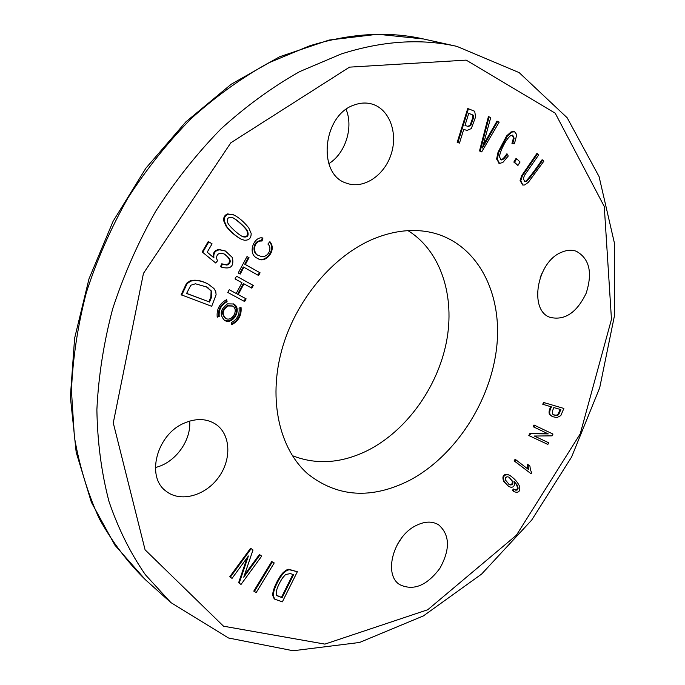 <?xml version="1.0" encoding="UTF-8"?>
<svg xmlns="http://www.w3.org/2000/svg" width="685" height="685" viewBox="0 0 685 685"><rect width="100%" height="100%" fill="white"/><g stroke="black" fill="none" stroke-linecap="round" stroke-linejoin="round"><path stroke-width="1.03" d="M227.514 303.857L233.619 303.994C242.567 308.301 233.063 325.623 224.603 320.417C219.251 314.715 220.219 309.192 227.514 303.857M528.007 464.593L528.46 469.482L515.719 459.686L515.086 459.344L514.11 460.877L531.063 473.737L531.688 472.753L530.395 469.756L529.925 466.074L528.007 464.593L527.373 464.25L527.775 468.951M563.858 408.448L543.496 402.446L542.768 404.27L551.502 406.907C549.644 410.358 549.233 413.029 550.269 414.939L552.461 416.634L556.922 417.585L560.818 415.598L563.858 408.448L543.496 402.446M550.808 406.71C548.985 410.109 548.582 412.747 549.618 414.622L552.461 416.634M516.661 158.783L515.959 158.577L513.827 162.071L517.92 165.462L520.052 161.977L516.661 158.783L514.521 162.285L513.827 162.071M497.712 121.305L482.394 148.011L490.7 117.615L488.422 116.596L479.5 150.94L481.692 151.899L499.194 122.084L497.01 121.117L483.31 144.877M220.938 266.876L220.51 266.662L221.769 263.811L226.375 264.804C231.35 262.432 230.614 258.819 224.183 253.972M221.118 266.97L222.368 264.11L226.983 265.112C232.018 262.62 231.188 258.956 224.483 254.118C219.525 252.328 216.854 253.664 216.486 258.099L217.479 260.839L215.672 262.98L202.178 251.926L208.249 241.514L212.076 243.834L207.212 252.183L213.917 257.894C213.318 253.09 215.227 250.402 219.645 249.837L225.391 251.018L232.361 257.543C234.253 266.482 230.58 269.659 221.332 267.082L220.51 266.662M213.266 257.337C212.795 252.688 214.722 250.093 219.037 249.537L225.082 250.881M241.111 239.108L240.803 238.971C235.246 235.905 230.374 231.71 226.196 226.401L223.652 220.698C223.396 217.316 224.706 215.056 227.591 213.908L233.628 214.893M297.35 571.718L289.173 569.697L286.595 570.631L283.83 572.934C279.523 577.001 272.399 591.009 273.392 596.173L274.771 599.195L282.366 601.841L297.35 571.718L288.599 569.261L286.022 570.194L283.256 572.497C278.949 576.556 271.834 590.556 272.827 595.719L274.428 598.904M247.071 557.821L238.62 582.755L241.017 584.451L261.687 556.109L259.435 554.482L244.519 574.912M261.687 556.109L260 554.918L243.749 577.198L252.996 549.969L250.599 548.24L229.74 576.761L232.035 578.388L248.407 555.989L239.176 583.209M374.25 238.585C394.62 230.425 413.894 228.439 432.089 232.643C477.488 243.526 502.816 293.163 496.668 347.449C490.58 401.847 454.891 456.612 409.133 480.579C371.321 499.433 337.594 497.259 307.959 474.054C279.6 449.36 268.075 400.211 281.715 350.275C295.338 300.364 333.056 255.428 374.25 238.585M267.895 244.057C273.341 248.535 266.756 259.94 259.375 255.685C252.371 254.854 252.953 240.221 262.021 241.034L262.954 238.046C254.024 235.486 246.617 254.383 257.766 258.442C264.932 264.316 277.399 250.47 269.907 241.659L267.895 244.057M258.613 275.516L260.069 272.801L245.341 264.513L249.015 257.663L247.028 256.533L238.209 272.972L240.212 274.077L243.869 267.253L258.613 275.516M244.656 301.554L246.112 298.831L238.209 294.55L243.954 283.83L251.832 288.162L253.287 285.448L236.496 276.175L235.024 278.915L241.968 282.742L236.214 293.471L229.244 289.704L227.771 292.444L244.656 301.554M415.649 525.763C393.293 536.74 383.189 574.655 399.68 584.596C413.372 591.146 426.755 585.744 439.856 568.37C450.353 549.336 449.934 534.814 438.597 524.787C432.072 520.942 424.426 521.268 415.649 525.763M561.315 252.363C536.792 261.97 528.717 310.485 550.038 317.343C564.697 320.777 576.736 312.754 586.163 293.248C592.756 272.596 589.46 258.596 576.282 251.249C571.632 249.64 566.641 250.016 561.315 252.363M184.351 423.073C156.685 434.316 145.58 477.068 166.258 491.325C180.609 502.662 205.337 495.769 218.489 477.488C231.898 459.387 230.785 434.187 215.664 424.178C206.596 418.449 196.158 418.081 184.351 423.073M354.95 104.745C322.652 114.241 316.753 174.641 346.533 183.186C363.367 189.531 384.311 175.694 391.126 154.296C398.216 132.993 389.431 109.009 371.972 104.051C366.475 102.493 360.798 102.724 354.95 104.745M217.239 317.232C216.417 309.277 219.56 303.412 226.675 299.645L227.095 301.751C221.169 304.893 218.558 309.774 219.243 316.401L217.239 317.232M231.265 322.661C237.104 319.527 239.707 314.68 239.056 308.13L241.026 307.308C241.796 315.16 238.68 320.974 231.676 324.741L231.265 322.661M271.731 561.537L253.775 591.104L254.34 591.557L256.276 592.465L274.214 562.924L271.731 561.537L272.305 561.974L254.34 591.557M181.722 295.081L187.151 283.616L190.721 281.184C195.73 279.728 201.527 280.687 208.112 284.052L213.943 288.505L215.749 291.527L216.1 294.704L211.699 306.306L181.14 294.755L186.56 283.29L190.13 280.867C195.139 279.411 200.936 280.37 207.521 283.744L207.812 283.898M468.412 108.778L467.718 108.59L457.186 142.377L459.472 143.088L463.745 129.397L466.982 130.441L471.289 128.575L475.604 116.912L474.679 111.261L468.412 108.778L457.871 142.583L457.186 142.377M463.736 129.414L466.588 130.313M513.938 131.614L511.053 131.897L506.6 135.947L498.055 152.164L496.608 159.023L499.219 163.313M512.32 135.091L513.459 137.993L511.969 143.49L514.426 143.73L516.379 136.246L516.216 133.909L514.598 131.785L511.755 132.094L507.302 136.144L498.748 152.378L497.301 159.228L499.553 163.45L502.858 162.448L508.227 156.077L507.439 154.116L506.746 153.911C504.228 157.875 502.208 159.81 500.684 159.716M537.579 153.705L522.372 175.882L520.78 180.78L522.903 185.053L524.659 184.959L528.34 182.321L543.813 161.24L542.768 159.973C536.167 169.769 530.841 176.841 526.782 181.191L524.821 181.645L523.331 178.734L524.445 175.437L538.633 154.981L536.877 153.5L521.687 175.66L520.086 180.566L522.569 184.916M542.768 159.973L542.066 159.768C535.473 169.555 530.147 176.627 526.097 180.977L524.479 181.499M548.685 442.767L534.291 436.037L552.093 435.857L552.975 434.067L534 425.017L533.161 426.712L548.265 433.896L529.71 433.716L528.82 435.532L547.863 444.437L548.685 442.767L534.351 436.037M547.58 433.571L529.71 433.716M515.916 490.289L513.339 488.953L512.431 490.537L514.366 491.796C518.571 493.14 520.335 491.385 519.641 486.521C517.894 482.42 514.64 478.721 509.871 475.433L508.03 474.705C503.869 474.534 502.619 476.871 504.28 481.726L508.69 486.47L510.753 487.198C513.005 487.446 514.281 486.376 514.572 483.987L514.024 481.221L517.124 485.031L518.16 488.225L516.995 490.195L514.503 489.664M514.212 481.726L516.499 484.68L517.517 487.557L516.978 489.407L515.283 489.938M509.871 475.433L507.397 474.354C503.244 474.183 501.994 476.52 503.646 481.375L508.69 486.47M328.817 163.664C345.334 153.551 353.666 127.658 346.122 109.412M155.367 467.487C174.949 463.103 191.415 440.703 189.651 421.087M540.105 277.887L541.749 273.735M397.077 544.935L401.658 537.93M408.02 230.639C440.986 251.035 455.337 296.519 446.397 342.175C437.364 387.881 406.145 431.122 367.314 450.644C341.293 463.385 316.29 465.055 292.324 455.645M243.954 283.83L243.346 283.522L237.601 294.242L246.112 298.831M245.513 298.514L244.057 301.229M237.601 294.242L238.209 294.55M236.479 276.192L253.287 285.448M252.679 285.14L251.232 287.837M229.235 289.712L236.214 293.471M247.002 256.575L248.398 257.372L244.725 264.213L260.069 272.801M259.452 272.502L258.014 275.182M244.725 264.213L245.341 264.513M248.398 257.372L249.015 257.663M239.613 273.752L243.261 266.953L243.869 267.253M262.278 237.943L261.405 240.752L262.021 241.034M261.405 240.752C252.337 239.938 251.763 254.555 258.759 255.394L259.058 255.531M269.719 241.882C276.201 250.65 264.453 263.639 257.457 258.296M226.178 299.859L227.095 301.751M226.495 301.434C220.579 304.568 217.958 309.449 218.643 316.068L219.243 316.401M218.643 316.068L217.145 316.693M240.512 307.522C241.034 314.92 238.055 320.477 231.573 324.185M260 554.918L259.435 554.482M252.996 549.969L250.599 548.24M251.172 548.676L230.306 577.215M274.214 562.924L272.305 561.974M282.117 597.68L276.577 595.308L276.355 591.301C277.314 587.276 279.369 582.849 282.511 578.02L285.534 574.544L290.337 573.602L293.582 574.629L282.117 597.68L276.817 595.616M292.897 574.415L281.544 597.226M242.105 236.342L243.072 236.667C246.985 237.138 248.312 235.332 247.045 231.239C246.523 228.627 236.642 219.542 232.72 217.71M243.689 236.95C247.602 237.421 248.929 235.614 247.662 231.513C247.114 228.824 236.77 219.371 233.02 217.839L231.89 217.445C227.968 217.025 226.572 218.746 227.703 222.599C228.516 225.742 238.671 234.878 242.421 236.496L243.072 236.667M226.803 226.675L224.269 220.972C224.004 217.59 225.322 215.33 228.208 214.182L233.927 215.022C238.902 217.505 243.826 221.76 248.698 227.78L251.155 233.388C251.249 238.132 248.989 240.418 244.382 240.23L241.42 239.253C235.854 236.188 230.982 231.992 226.803 226.675L226.196 226.401M222.368 264.11L221.769 263.811M215.672 262.98L202.178 251.926M202.777 252.226L208.848 241.805M186.611 293.394L208.874 301.777L210.877 297.102L211.108 290.937L206.356 286.835M209.464 302.102L211.477 297.427L211.708 291.253L206.656 286.989L195.439 283.778L190.824 285.251L186.577 293.48L208.874 301.777M473.224 115.148L473.609 117.477L470.792 125.535L468.215 126.468L464.987 125.415L468.763 113.316L473.224 115.148L472.53 114.96L472.915 117.289L470.098 125.338L467.795 126.331M468.754 113.359L472.53 114.96M457.871 142.583L459.472 143.088M489.116 116.784L480.194 151.154L479.5 150.94M480.194 151.154L481.692 151.899M507.439 154.116C504.699 158.415 502.559 160.324 501.018 159.862L499.605 156.993C499.245 153.175 505.384 139.714 510.522 135.698L512.68 135.15L514.152 138.19L512.671 143.696M514.521 162.285L517.92 165.462M558.617 414.708L557.016 415.521L553.703 414.973L552.384 413.877L552.427 411.12L553.831 407.575L560.844 409.596L558.617 414.708L557.975 414.391L556.366 415.204L553.394 414.81M560.15 409.39L557.975 414.391M544.138 402.754L543.419 404.587M552.975 434.067L534 425.017M534.642 425.342L533.803 427.038M530.353 434.042L529.462 435.857M515.719 459.686L514.743 461.228L514.11 460.877M514.743 461.228L531.063 473.737M508.998 477.145L512.842 481.615C513.185 483.918 512.38 485.031 510.419 484.937L509.152 484.475L505.462 480.005L505.504 477.787L507.028 476.726L508.998 477.145L512.209 481.264C512.56 483.567 511.746 484.672 509.786 484.586L508.835 484.286M513.973 489.304L513.065 490.888L512.431 490.537M513.065 490.888L514.366 491.796M225.468 318.208L225.168 318.054C221.144 313.781 221.871 309.637 227.334 305.638L232.224 305.921M227.934 305.964L232.523 306.067C239.219 309.303 232.104 322.267 225.759 318.379C221.743 314.107 222.462 309.962 227.934 305.964M233.311 303.849C238.423 309.603 237.404 315.074 230.254 320.255L224.312 320.246M349.53 67.139L230.828 142.797L143.448 273.383L113.273 422.919L145.083 549.815L223.516 626.193L324.904 644.114L427.748 609.744L516.413 535.208L580.212 433.879L611.465 319.347L604.281 206.51L555.192 113.162L466.177 60.126L349.53 67.139M341.164 54.004C382.401 40.843 420.967 38.3 456.878 46.374L519.187 72.627L567.189 117.794L599.075 176.584L614.625 243.997L614.471 315.665L599.7 387.796L571.607 456.981L531.688 520.086L481.615 574.073L423.407 615.901L359.531 642.479L293.163 650.75L228.49 637.992L170.882 602.586L145.425 574.792C130.484 553.24 118.342 528.811 109.001 501.523C101.483 472.804 97.441 442.21 96.885 409.724C98.434 376.536 103.692 342.92 112.657 308.884C123.694 275.07 138.062 242.499 155.752 211.16C175.12 181.003 196.878 153.568 221.015 128.857C246.172 106.055 272.442 86.952 299.816 71.548L341.164 54.004M309.295 45.963L268.691 62.857C241.839 77.722 216.135 96.183 191.56 118.222C168.005 142.12 146.821 168.673 127.992 197.879C110.833 228.233 96.936 259.82 86.319 292.641C77.73 325.7 72.773 358.392 71.454 390.707L74.408 437.227C79.623 466.802 87.963 494.039 99.419 518.947C112.434 542.263 127.778 562.531 145.443 579.75L114.926 545.2L91.388 502.31L76.189 452.323L70.375 396.932L74.605 338.279L88.999 278.829L113.111 221.246L145.922 168.133L185.9 121.836L231.145 84.281L279.574 56.778L329.074 40.055L377.649 34.25L423.51 38.977C387.916 30.988 349.847 33.317 309.295 45.963M289.173 569.697L288.599 569.261M286.595 570.631L286.022 570.194M283.83 572.934L283.256 572.497M273.392 596.173L272.827 595.719M274.574 599.024L274.009 598.562M247.662 231.513L247.045 231.239M224.269 220.972L223.652 220.698M228.208 214.182L227.591 213.908M226.983 265.112L226.375 264.804M219.645 249.837L219.037 249.537M211.477 297.427L210.877 297.102M211.708 291.253L211.108 290.937M208.66 288.214L208.06 287.897M187.151 283.616L186.56 283.29M190.721 281.184L190.13 280.867M473.609 117.477L472.915 117.289M470.792 125.535L470.098 125.338M485.151 143.062L484.458 142.857M514.152 138.19L513.459 137.993M511.755 132.094L511.053 131.897M507.302 136.144L506.6 135.947M498.748 152.378L498.055 152.164M497.301 159.228L496.608 159.023M526.782 181.191L526.097 180.977M522.372 175.882L521.687 175.66M520.78 180.78L520.086 180.566M557.016 415.521L556.366 415.204M550.269 414.939L549.618 414.622M528.015 466.99L527.381 466.648M512.842 481.615L512.209 481.264M510.419 484.937L509.786 484.586M508.03 474.705L507.397 474.354M504.28 481.726L503.646 481.375M517.124 485.031L516.499 484.68M518.143 487.908L517.517 487.557M456.878 46.374L423.51 38.977M170.882 602.586L145.443 579.75M259.375 255.685L258.759 255.394M274.771 599.195L274.205 598.733M233.311 214.748L233.927 215.022M240.803 238.971L241.42 239.253M224.783 250.727L225.391 251.018M220.724 266.773L221.332 267.082M207.521 283.744L208.112 284.052M466.982 130.441L466.288 130.244M514.298 131.683L513.596 131.486M499.553 163.45L498.868 163.235M522.903 185.053L522.218 184.83M232.523 306.067L231.924 305.741M225.759 318.379L225.168 318.054"/></g></svg>
